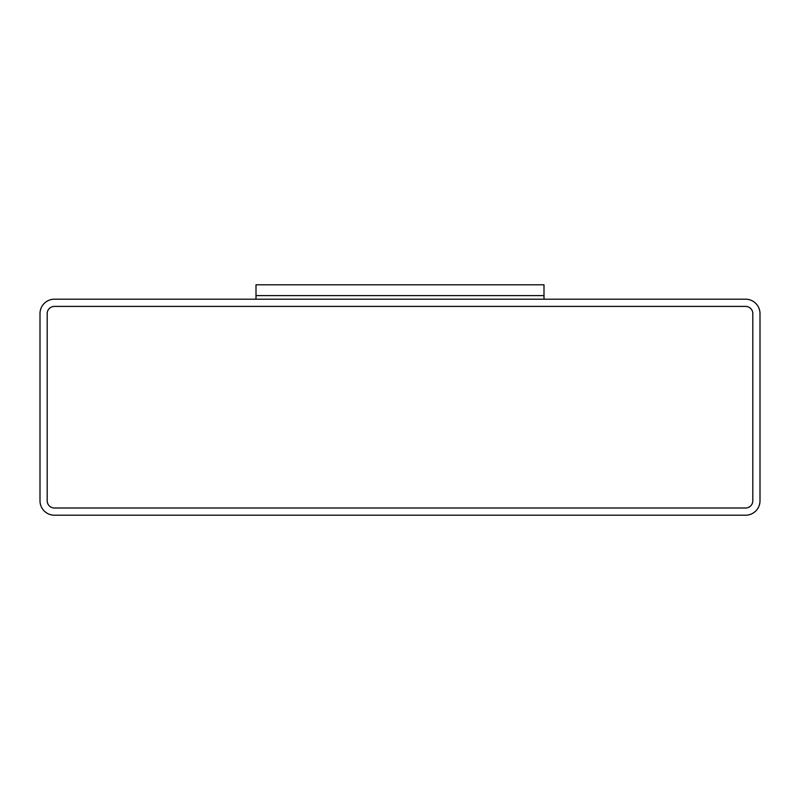 <?xml version="1.0" encoding="UTF-8"?>
<svg xmlns="http://www.w3.org/2000/svg" width="800" height="800" viewBox="0 0 800 800"><rect width="100%" height="100%" fill="white"/><g stroke="black" fill="none" stroke-linecap="round" stroke-linejoin="round"><path stroke-width="1.2" d="M256 299.2L256 284.8L544 284.8L544 295.6L256 295.6L544 295.6L544 299.2M54.4 299.2A14.4 14.4 0 0 0 40 313.6L40 500.8A14.4 14.4 0 0 0 54.4 515.2L745.6 515.2A14.4 14.4 0 0 0 760 500.8L760 313.6A14.4 14.4 0 0 0 745.6 299.2L54.4 299.2M47.2 500.8A7.2 7.2 0 0 0 54.4 508L745.6 508A7.2 7.2 0 0 0 752.8 500.8L752.8 313.6A7.2 7.2 0 0 0 745.6 306.4L54.4 306.4A7.2 7.2 0 0 0 47.2 313.6L47.2 500.8L47.2 313.6M54.4 508L745.6 508M752.8 500.8L752.8 313.6M745.6 306.4L54.4 306.4"/></g></svg>
